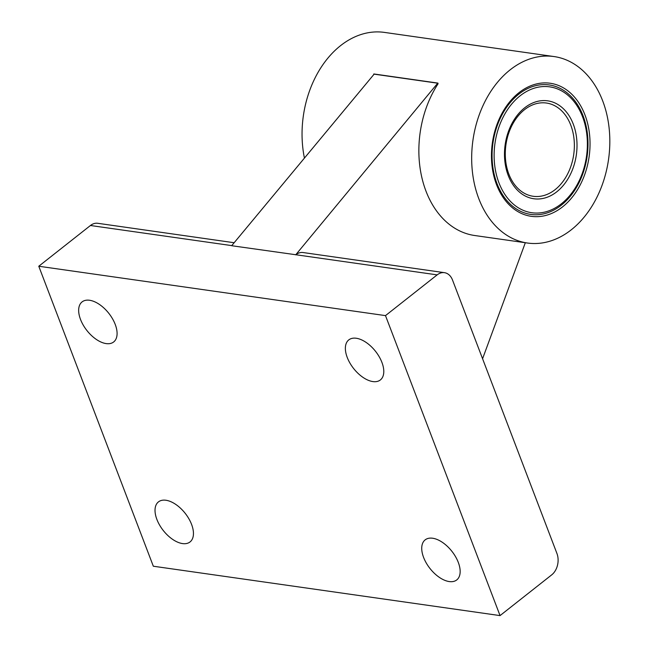 <?xml version="1.0" encoding="UTF-8"?>
<svg xmlns="http://www.w3.org/2000/svg" width="648" height="648" viewBox="0 0 648 648"><rect width="100%" height="100%" fill="white"/><g stroke="black" fill="none" stroke-linecap="round" stroke-linejoin="round"><path stroke-width="0.97" d="M234.155 242.725L97.727 223.293A15.633 11.364 98.1 0 0 90.453 225.496L38.775 266.239L153.325 566.222L500.045 615.6L551.715 574.857A15.633 11.364 98.1 0 0 556.932 553.465L452.523 280.041A15.633 11.364 98.1 0 0 444.439 272.67A15.633 11.364 98.1 0 0 437.165 274.874L385.495 315.617L38.775 266.239M444.439 272.67L303.086 252.542A15.633 11.364 98.1 0 0 295.812 254.737L231.676 245.722L374.131 74.147M432.67 538.237A25.507 13.924 51.7 0 1 455.568 556.721A25.507 13.924 51.7 0 1 456.743 579.936A25.507 13.924 51.7 0 1 430.013 568.531A25.507 13.924 51.7 0 1 425.153 539.873A25.507 13.924 51.7 0 1 432.67 538.237M165.969 500.256A25.507 13.924 51.7 0 1 188.868 518.74A25.507 13.924 51.7 0 1 190.034 541.947A25.507 13.924 51.7 0 1 163.304 530.542A25.507 13.924 51.7 0 1 158.444 501.892A25.507 13.924 51.7 0 1 165.969 500.256M356.303 338.256A25.507 13.924 51.7 0 1 379.202 356.732A25.507 13.924 51.7 0 1 380.368 379.947A25.507 13.924 51.7 0 1 353.646 368.542A25.507 13.924 51.7 0 1 348.786 339.892A25.507 13.924 51.7 0 1 356.303 338.256M89.602 300.267A25.507 13.924 51.7 0 1 112.501 318.751A25.507 13.924 51.7 0 1 113.667 341.966A25.507 13.924 51.7 0 1 86.937 330.553A25.507 13.924 51.7 0 1 82.077 301.903A25.507 13.924 51.7 0 1 89.602 300.267M385.495 315.617L500.045 615.6M482.574 358.741L525.326 242.725M295.691 254.842L437.708 83.203L438.097 83.73A94.179 68.477 98.1 0 0 422.075 178.475A94.179 68.477 98.1 0 0 474.66 235.508L527.472 243.032A94.179 68.477 98.1 0 0 571.293 229.789A94.179 68.477 98.1 0 0 609.225 129.106A94.179 68.477 98.1 0 0 554.024 56.554A94.179 68.477 98.1 0 0 472.959 140.138A94.179 68.477 98.1 0 0 527.472 243.032M554.024 56.554L384.402 32.4A94.179 68.477 98.1 0 0 304.382 157.861M562.545 206.882A67.214 48.867 98.1 0 0 568.142 91.052A67.214 48.867 98.1 0 0 491.557 151.446A67.214 48.867 98.1 0 0 562.545 206.882M518.821 94.146A65.391 47.547 -81.9 0 1 583.054 115.765A65.391 47.547 -81.9 0 1 561.241 205.238A65.391 47.547 -81.9 0 1 497.016 183.611A65.391 47.547 -81.9 0 1 518.821 94.146M555.101 189.662A47.085 34.239 98.1 0 0 574.063 139.32A47.085 34.239 98.1 0 0 546.466 103.04A47.085 34.239 98.1 0 0 505.926 144.836A47.085 34.239 98.1 0 0 533.183 196.279A47.085 34.239 98.1 0 0 555.101 189.662M556.786 191.792A49.442 35.948 98.1 0 0 560.901 106.58A49.442 35.948 98.1 0 0 504.557 151.008A49.442 35.948 98.1 0 0 556.786 191.792M561.37 203.788A63.569 46.219 98.1 0 0 566.66 94.235A63.569 46.219 98.1 0 0 494.221 151.357A63.569 46.219 98.1 0 0 561.37 203.788M231.765 245.616L90.453 225.496M437.165 274.874L295.812 254.737M437.708 83.203L373.702 74.091M437.951 83.098L373.937 73.977"/></g></svg>
